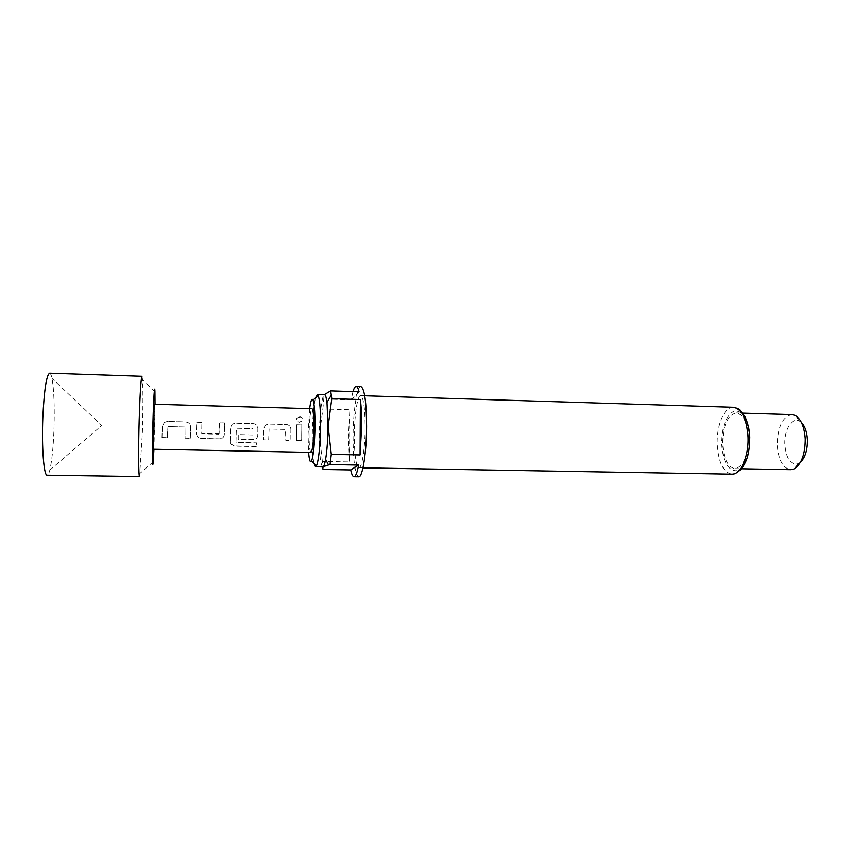 <?xml version="1.0" encoding="UTF-8"?>
<svg xmlns="http://www.w3.org/2000/svg" width="850" height="850" viewBox="0 0 850 850"><rect width="100%" height="100%" fill="white"/><g stroke="black" fill="none" stroke-linecap="round" stroke-linejoin="round"><path stroke-width="0.64" stroke-dasharray="4.25 3.19" d="M299.869 416.787L296.862 418.232C296.108 420.357 296.958 421.674 299.434 422.184L302.303 420.729C303.237 418.529 302.43 417.212 299.869 416.787M299.891 416.936L296.873 418.37C296.129 420.474 296.99 421.77 299.455 422.269L302.334 420.824C303.248 418.646 302.441 417.35 299.891 416.936M161.989 437.559L167.291 437.676L167.96 426.551L184.992 426.976L185.077 438.186L190.336 438.303L190.602 426.785C190.357 423.938 188.764 422.333 185.821 421.972L167.365 421.504L164.464 422.354L162.318 426.094L161.989 437.676L167.291 437.793L167.96 426.562L184.992 426.987L185.087 438.069L190.347 438.186L190.602 426.774C190.336 423.927 188.742 422.301 185.821 421.908L167.376 421.441L164.486 422.291L162.329 426.084L161.989 437.676M196.382 433.936L197.508 436.858L201.184 438.419L219.438 438.834C222.36 438.664 223.986 437.251 224.326 434.584L224.602 422.949L219.417 422.822L218.79 434.191L201.96 433.808L201.886 422.376L196.658 422.248L196.371 433.999L197.508 436.964L201.174 438.536L219.428 438.951C222.328 438.749 223.954 437.314 224.315 434.647L224.602 422.896L219.417 422.758L219.141 433.872M230.169 442.563L230.807 444.114L235.078 445.953L256.796 446.409L256.658 442.871L235.971 442.287L236.374 428.23L252.981 428.634L252.875 434.977L238.266 434.637L238.244 439.365L253.002 439.694C255.85 439.493 257.444 438.069 257.773 435.413L257.901 428.421C257.678 425.616 256.137 424.033 253.279 423.672L235.291 423.226L232.231 424.182L230.329 427.752L230.244 431.237L230.159 442.712L230.807 444.295L235.067 446.144L256.785 446.601L256.647 443.02L235.96 442.446L236.385 428.23L252.992 428.634L252.886 434.913L238.287 434.573L238.255 439.248L253.013 439.578C255.893 439.408 257.476 438.005 257.794 435.349L257.89 428.411C257.646 425.606 256.105 424.001 253.268 423.619L235.28 423.162L232.231 424.129L230.318 427.741L230.159 442.712M290.849 432.671L290.913 429.218C290.7 426.434 289.191 424.862 286.376 424.511L268.6 424.065L265.466 425.085L263.691 428.559L263.596 439.811L268.685 440.034L269.11 429.027L285.515 429.42L285.823 440.3L290.891 440.417L290.849 432.671M268.706 439.928L269.099 429.016L285.494 429.42L285.812 440.417L290.87 440.534L290.891 429.207C290.658 426.413 289.149 424.83 286.354 424.458L268.589 424.001L265.466 425.032L263.67 428.559L263.585 439.928L268.685 440.034M296.618 440.544L301.654 440.651L301.824 424.883L296.799 424.766L296.586 440.661L301.623 440.757L301.803 424.83L296.777 424.713L296.586 440.661M49.629 373.182C50.511 373.256 51.308 374.999 52.009 378.388C54.049 389.98 54.697 407.288 53.954 430.334C53.231 448.237 51.85 461.507 49.799 470.135C48.928 473.482 48.046 475.182 47.154 475.214M153.956 449.257L155.051 404.271M142.014 376.284L142.577 379.78C143.108 390.501 143.066 408.032 142.417 432.374L139.591 476.584M309.655 408.659L308.104 434.212L308.603 452.349M313.926 463.335C312.757 457.257 312.216 447.769 312.311 434.881C312.587 418.274 313.65 405.96 315.499 397.938M322.83 466.926C320.503 465.088 319.345 454.453 319.366 435.041C319.515 414.683 322.065 394.294 324.572 394.772M322.373 461.454L319.43 435.072L322.883 408.988L349.871 409.753L348.457 436.783L349.509 461.943L322.373 461.454L323.351 469.476M358.753 476.818C355.066 474.449 353.175 461.136 353.069 436.889C353.132 411.538 356.968 386.038 360.931 386.633M365.16 427.295C365.128 448.343 361.898 468.488 358.881 467.787C355.938 465.938 354.429 455.303 354.333 435.891C354.386 415.522 357.467 395.154 360.623 395.654C363.481 397.173 365.001 407.713 365.16 427.295M800.519 462.283L798.288 463.728C790.723 465.173 786.25 458.809 784.869 444.646C784.061 430.228 791.966 416.861 799.329 420.941L801.476 422.493M791.998 414.619C782.553 416.67 777.633 426.838 777.261 445.113C778.409 459.999 782.871 468.191 790.67 469.678M748.478 437.623C748.021 456.376 743.506 466.724 734.942 468.658C727.791 467.171 723.701 458.894 722.681 443.838C723.074 425.351 727.611 415.055 736.291 412.951C743.282 414.29 747.341 422.514 748.478 437.623M310.973 452.391C309.697 451.318 309.071 444.901 309.103 433.128C309.442 418.636 310.42 410.497 312.024 408.723M154.328 404.249L154.264 429.462L153.244 449.246M219.151 433.819L201.726 433.649L201.886 422.322L196.658 422.184L196.371 433.999M322.883 408.988L324.158 394.761M352.984 391.606L351.178 399.84L324.02 399.011M349.871 409.753L349.509 461.943M351.178 399.84L359.072 391.808M733.497 407.288C724.381 406.619 716.412 425.393 717.23 444.359C718.431 462.432 723.308 472.377 731.882 474.183M749.562 437.357C750.189 453.815 743.771 469.582 736.27 470.783C727.887 470.369 723.031 461.476 721.703 444.072C721.926 426.349 726.123 415.331 734.294 410.996C742.826 410.348 747.915 419.135 749.562 437.357M49.799 470.135L101.724 425.489L52.009 378.388M153.255 461.784L140.324 473.11M358.881 467.787L362.982 467.861M798.288 463.728L793.857 469.03M734.942 468.658L741.402 468.775M736.291 412.951L742.751 413.142M799.329 420.941L795.154 415.427M360.623 395.654L364.724 395.781M154.944 391.712L142.577 379.78"/><path stroke-width="1.27" d="M42.829 417.531C44.2 389.789 46.463 374.999 49.629 373.182L142.014 376.284C141.004 378.144 140.069 392.711 139.198 419.974C138.316 449.448 138.561 477.53 139.591 476.584L47.154 475.214C43.881 476.149 41.586 447.536 42.829 417.531M155.051 404.271L154.944 391.712C154.647 382.797 153.606 398.108 152.968 421.972C152.192 449.533 152.394 472.43 153.255 461.784L153.956 449.257M308.603 452.349C309.294 460.381 310.293 463.271 311.589 461.029C313.501 455.738 314.638 444.295 314.989 426.7C315.053 412.845 314.404 403.994 313.066 400.127C311.876 397.821 310.739 400.669 309.655 408.659M315.499 397.938L317.305 394.549L318.197 395.516C319.823 399.925 320.609 410.157 320.556 426.211C320.142 446.611 318.793 459.839 316.498 465.874L315.562 466.799L313.926 463.335M317.305 394.549L324.572 394.772C325.539 394.868 326.347 397.418 327.006 402.433L328.036 426.392C327.856 439.864 327.048 450.872 325.624 459.393C324.721 464.376 323.797 466.884 322.83 466.926L315.562 466.799M330.044 464.578L328.557 464.971C323.064 466.469 321.332 467.967 323.351 469.476L350.71 469.933C351.645 474.374 352.729 476.648 353.972 476.744C355.629 476.659 357.181 472.77 358.636 465.078L330.044 464.578L331.309 454.368L360.081 454.941L361.654 426.02C361.696 415.703 361.282 406.884 360.4 399.564L331.797 398.692L328.153 426.371L331.309 454.368M324.158 394.761L330.703 390.894L359.072 391.808C358.19 388.301 357.223 386.527 356.161 386.474L360.931 386.633C364.501 388.471 366.392 401.646 366.605 426.147C366.573 452.572 362.514 477.721 358.753 476.818L353.972 476.744M801.476 422.493C805.014 426.147 807.011 431.917 807.468 439.79C807.574 450.054 805.258 457.555 800.519 462.283M741.402 468.775L790.67 469.678L793.857 469.03C801.412 464.536 805.237 454.538 805.311 439.036C804.461 426.806 801.072 418.933 795.154 415.427L791.998 414.619L742.751 413.142M313.905 427.89C313.544 442.584 312.566 450.755 310.973 452.391L153.244 449.246L153.308 423.916L154.328 404.249L312.024 408.723C313.289 409.668 313.916 416.054 313.905 427.89M356.161 386.474C355.066 386.484 354.014 388.206 352.984 391.606M330.703 390.894L331.797 398.692M360.4 399.564L360.081 454.941M350.71 469.933L358.636 465.078M362.982 467.861L731.882 474.183C740.637 474.927 748.935 456.386 748.043 436.889C746.672 418.742 741.816 408.871 733.497 407.288C737.141 408.117 739.287 409.094 739.925 410.199L744.908 416.479C748.999 425.414 749.679 433.001 749.785 437.059M731.882 474.183C735.399 474.226 739.075 471.782 742.889 466.841C746.098 461.433 749.509 455.844 749.796 437.293M311.589 461.029L316.498 465.874M325.624 459.393L328.557 464.971M364.724 395.781L733.497 407.288M327.006 402.433L331.373 395.016M313.066 400.127L318.197 395.516"/></g></svg>

